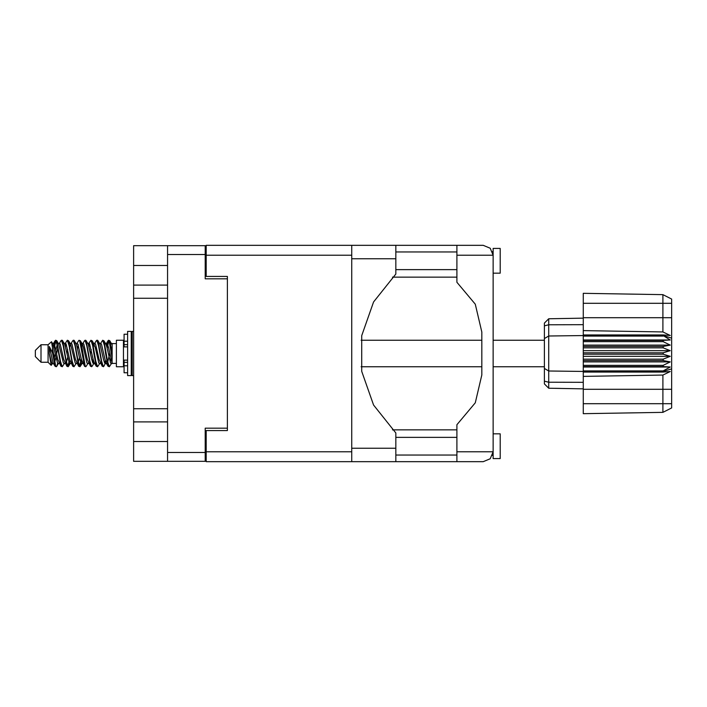 <?xml version="1.0" encoding="UTF-8"?>
<svg xmlns="http://www.w3.org/2000/svg" width="707" height="707" viewBox="0 0 707 707"><rect width="100%" height="100%" fill="white"/><g stroke="black" fill="none" stroke-linecap="round" stroke-linejoin="round"><path stroke-width="1.06" d="M167.586 265.505L133.658 265.505L133.658 441.495L167.586 441.495M351.768 255.262L206.179 255.262L206.179 276.464L227.38 276.464L227.38 430.536L227.38 428.203L205.189 428.203L205.189 461.282L133.658 461.282L133.658 441.495M133.658 265.505L133.658 245.718L205.189 245.718L205.189 278.797L227.38 278.797L227.38 276.464M167.586 461.282L167.586 245.718M493.124 433.859L500.185 433.859L500.185 458.596L493.124 458.596L493.124 451.738L490.225 458.737L483.226 461.636L456.934 461.636L456.934 451.738L493.124 451.738L493.124 255.262L456.934 255.262L456.934 245.364L483.226 245.364L490.225 248.263L493.124 255.262L493.124 248.404L500.185 248.404L500.185 273.141L493.124 273.141M456.934 245.364L395.867 245.364L395.867 274.042L373.57 301.942L361.754 335.639L361.754 371.361L373.57 405.058L395.867 432.958L395.867 461.636L206.179 461.636L206.179 430.536L227.38 430.536M206.179 255.262L206.179 245.364L351.768 245.364L351.768 461.636M41.006 362.267L41.006 344.733L35.35 350.389L35.35 356.611L41.006 362.267L48.076 362.267L51.187 365.378L52.539 363.531M41.006 344.733L48.076 344.733L48.076 362.267M112.174 362.797L112.174 363.31M116.416 353.5L116.416 366.721L123.486 366.721L123.486 340.279L116.416 340.279L116.416 353.5M57.691 363.248L56.746 366.341L56.304 366.721L55.712 366.067L52.521 347.853L52.521 352.82L49.34 346.51L49.34 353.668L51.187 365.378M112.174 352.943L112.174 344.945L109.753 340.659L112.174 352.943L112.174 358.051L109.161 340.933L108.569 340.279L107.985 340.933L106.704 346.306M544.434 338.565L548.747 335.958L548.747 388.231L544.434 383.919L544.434 323.081L548.747 318.769L583.302 318.159L548.747 318.769L548.747 335.958L583.302 335.595L583.302 354.207L663.166 354.207L663.166 352.793L670.236 350.672L663.166 347.8L663.166 346.421L670.236 345.14L663.166 341.667L663.166 340.385L670.236 340.005L663.166 335.595L583.302 335.595L583.302 330.602L662.866 331.954L662.866 294.686L671.65 299.079L671.65 407.921L662.866 412.314L583.302 413.701L583.302 403.679L662.866 403.679L662.866 375.046L583.302 376.398L583.302 403.679M583.302 370.892L583.302 371.405L663.166 371.405L663.166 370.892L583.302 370.892L583.302 366.615L663.166 366.615L663.166 365.333L583.302 365.333L583.302 366.615M583.302 354.207L583.302 360.579L663.166 360.579L663.166 359.2L670.236 356.328L663.166 354.207M671.65 338.149L663.166 335.595L663.166 334.968L583.302 334.968M583.302 330.602L583.302 317.69L671.65 317.69M671.65 303.321L583.302 303.321L583.302 293.299L662.866 294.686L671.65 299.079M583.302 365.333L583.302 360.579M544.434 368.435L548.747 371.042L583.302 371.405L583.302 372.032L663.166 372.032L663.166 371.405L671.65 368.851M671.65 407.921L662.866 412.314L662.866 403.679L671.65 403.679M127.587 334.208L124.052 334.208L124.052 346.872L127.587 346.837M127.587 360.163L124.052 360.163L124.052 372.792L127.587 372.792M127.587 353.5L127.587 375.55L131.255 375.55L131.255 331.45L127.587 331.45L127.587 353.5M131.255 332.44L132.244 331.45L132.244 375.55L133.658 375.55M112.174 363.531L110.557 363.036L107.022 347.605L105.829 343.929L104.813 343.752M100.544 363.531L98.777 363.036L95.242 347.605L93.474 343.469M88.773 363.531L86.996 363.036L83.47 347.605L82.268 343.929L81.252 343.752M76.992 363.531L75.216 363.036L70.506 343.964L68.526 340.659L67.342 340.279L69.109 345.732L72.644 366.067L73.97 366.721L72.202 361.268L68.526 340.659M65.212 363.531L63.444 363.036L58.725 343.964L56.746 340.659L55.561 340.279L57.329 345.732L60.864 366.067L62.189 366.721L60.422 361.268L56.746 340.659M112.174 358.051L112.033 363.036L108.498 347.605L107.323 343.964L106.73 343.469L105.997 344.238M106.704 360.694L103.867 366.341L102.232 366.341L99.077 359.395L95.542 343.964L93.775 343.469M93.775 363.531L92.087 366.341L90.452 366.341L87.297 359.395L83.762 343.964L81.703 343.469M81.72 360.694L80.306 366.341L78.671 366.341L75.516 359.395L71.981 343.964L71.389 343.469L69.472 343.752M69.94 360.694L68.526 366.341L66.891 366.341L63.736 359.395L60.201 343.964L58.434 343.469M107.181 363.248L106.156 363.071L104.963 359.395L101.428 343.964L99.66 343.469M95.401 363.248L94.376 363.071L93.183 359.395L89.648 343.964L87.88 343.469M76.992 343.469L78.671 340.659L79.122 340.279L79.714 340.933L84.566 366.341L81.402 359.395L77.867 343.964L76.1 343.469M72.786 366.341L69.622 359.395L66.096 343.964L64.319 343.469M61.005 366.341L57.841 359.395L54.315 343.964L53.723 343.469L52.99 344.238M105.829 363.071L105.255 363.531L104.671 363.036L103.487 359.395L99.943 343.929L97.531 340.279L96.338 340.659L94.658 343.469M94.217 362.762L93.474 363.531L92.891 363.036L91.716 359.395L88.163 343.929L85.75 340.279L84.566 340.659L82.878 343.469M82.268 363.071L81.703 363.531L81.111 363.036L79.935 359.395L76.383 343.929L73.97 340.279L72.786 340.659L71.098 343.469M71.098 363.531L69.33 363.036L64.602 343.929L62.189 340.279L61.005 340.659L59.317 343.469M59.317 363.531L57.55 363.036L52.839 343.964L51.487 341.72L52.521 347.853M56.304 366.721L55.111 366.341L53.131 363.036L49.34 346.51M105.626 353.5L107.985 366.067L109.311 366.721L107.544 361.268L104.009 340.933L102.683 340.279L104.45 345.732L105.626 353.5M87.88 363.531L86.201 366.341L85.75 366.721L85.158 366.067L81.623 345.732L80.448 340.933L79.122 340.279M93.845 353.5L96.205 366.067L97.531 366.721L95.763 361.268L92.228 340.933L90.903 340.279L92.67 345.732L93.845 353.5M53.697 346.306L55.561 340.279M55.933 340.535L54.139 348.153M55.111 366.341L52.521 352.82M66.891 366.341L63.223 345.732L61.456 340.279M68.075 366.721L66.308 361.268L62.64 340.659M81.287 358.847L79.493 366.465M78.671 366.341L75.004 345.732L73.236 340.279M79.856 366.721L78.088 361.268L74.421 340.659M90.452 366.341L86.775 345.732L85.008 340.279M91.636 366.721L89.869 361.268L86.201 340.659M102.232 366.341L98.556 345.732L96.788 340.279M103.416 366.721L101.649 361.268L97.981 340.659M108.94 340.535L107.146 348.153M53.432 363.531L51.664 363.036L49.34 353.668M456.934 451.738L456.934 424.739L475.245 402.804L481.812 374.984L481.812 332.016L475.245 304.196L456.934 282.261L456.934 255.262M110.177 362.196L110.734 358.847M65.477 346.306L65.954 343.752M78.256 344.804L77.699 348.153M89.038 346.306L89.506 343.752M68.941 362.196L67.713 366.465M93.059 358.847L92.502 362.196M93.501 360.694L93.032 363.248M105.281 360.694L104.813 363.248M57.17 344.804L55.933 349.673M79.493 357.327L78.256 362.196M67.713 357.327L66.476 362.196M55.933 357.327L54.695 362.196M109.673 353.5L107.703 362.196M133.658 285.071L167.586 285.071M133.658 408.761L167.586 408.761M167.586 298.239L133.658 298.239M167.586 421.929L133.658 421.929M206.179 451.031L205.189 451.031M205.189 255.969L206.179 255.969M493.124 251.939L492.417 251.586L493.124 255.262M492.744 454.46L492.417 455.414L493.124 455.061M395.867 455.061L456.934 455.061M395.867 437.394L456.934 437.394M395.867 269.606L456.934 269.606M395.867 251.939L456.934 251.939M456.934 429.829L392.509 429.829M392.509 277.171L456.934 277.171M456.934 461.636L395.867 461.636M493.124 451.738L493 453.293M111.441 363.531L109.311 366.721M64.319 363.531L62.189 366.721M76.1 363.531L73.97 366.721M84.566 366.341L85.75 366.721M99.66 363.531L97.531 366.721M65.212 343.469L67.342 340.279M88.773 343.469L90.903 340.279M100.544 343.469L102.683 340.279M109.753 340.659L108.569 340.279M112.174 344.945L112.174 343.469L111.441 343.469M48.076 344.733L51.487 341.72M91.274 349.673L90.531 353.5M67.713 349.673L66.971 353.5M55.199 353.5L54.139 358.847M94.217 344.238L93.501 346.306M82.436 344.238L81.72 346.306M70.656 344.238L69.94 346.306M57.727 348.153L56.666 353.5M583.302 372.032L583.302 376.398M663.166 366.615L670.236 366.995L663.166 370.892M663.166 360.579L670.236 361.86L663.166 365.333M583.302 359.2L663.166 359.2M583.302 352.793L663.166 352.793M583.302 347.8L663.166 347.8M583.302 346.421L663.166 346.421M583.302 341.667L663.166 341.667M583.302 340.385L663.166 340.385M583.302 303.321L583.302 317.69M560.156 388.435L555.101 388.346M583.302 388.841L548.747 388.231L544.434 383.919M583.302 336.108L663.166 336.108M663.166 372.032L670.236 371.546L662.866 375.046M662.866 331.954L670.236 335.454L663.166 334.968M583.302 340.005L670.236 340.005M583.302 345.14L670.236 345.14M583.302 350.672L670.236 350.672M583.302 356.328L670.236 356.328M583.302 361.86L670.236 361.86M583.302 366.995L670.236 366.995M205.189 254.485L167.586 254.485M167.586 452.515L205.189 452.515M205.189 440.434L206.179 440.434M206.179 266.566L205.189 266.566M206.179 451.738L351.768 451.738M395.867 448.203L351.768 448.203M395.867 258.797L351.768 258.797M671.65 389.31L583.302 389.31M544.434 381.197L548.747 382.204L583.302 382.346M583.302 324.654L548.747 324.796L544.434 325.803M127.587 341.234L124.052 341.234M127.587 365.766L124.052 365.766M127.587 362.373L124.052 362.373M127.587 344.627L124.052 344.627M395.867 245.364L351.768 245.364M361.074 366.721L481.812 366.721M493.124 366.721L544.434 366.721M112.174 363.398L116.416 363.398M123.486 361.701L124.052 361.701M123.486 345.299L124.052 345.299M112.174 343.602L116.416 343.602M361.074 340.279L481.812 340.279M493.124 340.279L544.434 340.279M105.829 343.929L103.867 340.659M94.049 343.929L92.087 340.659M82.268 343.929L80.306 340.659M106.73 343.469L105.546 343.469M108.118 340.659L106.156 343.929M108.118 366.341L106.156 363.071M96.338 366.341L94.376 363.071M55.111 340.659L53.432 343.469M81.994 363.531L80.306 366.341M70.214 363.531L68.526 366.341M58.434 363.531L56.746 366.341M106.73 363.531L105.255 363.531M94.95 363.531L93.474 363.531M82.878 363.531L81.703 363.531M53.723 343.469L52.539 343.469M127.587 346.872L124.052 346.872M127.587 360.128L124.052 360.128M131.255 374.56L132.244 375.55M132.244 331.45L133.658 331.45"/></g></svg>
